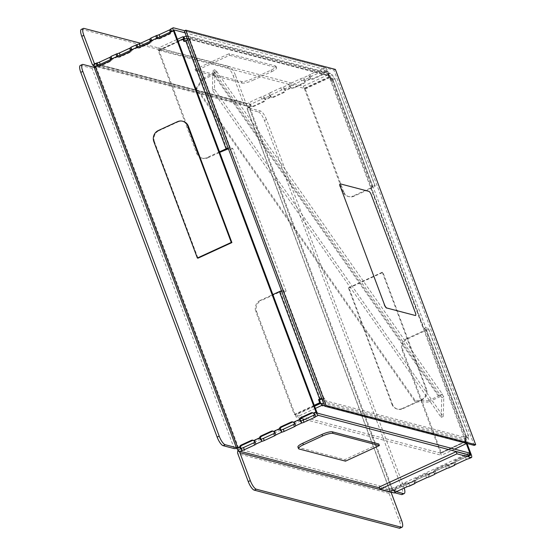 <?xml version="1.0" encoding="UTF-8"?>
<svg xmlns="http://www.w3.org/2000/svg" width="556" height="556" viewBox="0 0 556 556"><rect width="100%" height="100%" fill="white"/><g stroke="black" fill="none" stroke-linecap="round" stroke-linejoin="round"><path stroke-width="0.42" stroke-dasharray="2.78 2.08" d="M238.712 449.602L239.594 449.192A3.405 3.155 -75.3 0 0 238.767 449.741L237.773 448.518L237.572 447.976L238.454 447.566L96.278 67.297A3.405 0.771 -20.5 0 1 95.34 67.693L96.278 67.297M469.215 452.973L392.091 488.446L392.904 490.621L391.653 491.038L379.491 487.848M469.834 455.232L392.904 490.621M239.525 451.771L238.767 449.741A3.405 3.155 -75.3 0 0 238.086 450.575M401.557 520.305L399.493 521.257L389.054 493.325A3.405 3.155 104.7 0 1 390.84 488.87L392.091 488.446M261.098 439.15L255.267 441.832A2.551 0.584 -20.5 0 1 254.822 442.256M281.009 429.99L275.171 432.672A2.551 0.584 -20.5 0 1 274.727 433.103M300.914 420.836L295.076 423.519A2.551 0.584 -20.5 0 1 294.638 423.943M317.539 413.184L314.988 414.359A2.551 0.584 -20.5 0 1 314.543 414.783M469.896 454.787L467.874 455.718A2.551 2.363 -75.3 0 0 465.587 455.489L455.267 460.236A2.551 2.363 -75.3 0 0 453.8 462.196L447.962 464.879A2.551 2.363 -75.3 0 0 445.676 464.649L435.355 469.396A2.551 2.363 -75.3 0 0 433.888 471.349L428.057 474.039A2.551 2.363 -75.3 0 0 425.771 473.802L415.45 478.556A2.551 2.363 -75.3 0 0 413.984 480.509L408.146 483.192A2.551 2.363 -75.3 0 0 405.866 482.962L395.538 487.709A2.551 2.363 -75.3 0 0 394.072 489.662L393.44 489.954L393.238 489.412L392.056 489.954A3.405 0.771 159.5 0 0 390.11 491.469A3.405 0.771 159.5 0 0 390.347 491.636L394.802 492.804M185.044 32.804L326.247 69.841L326.97 70.869L466.38 443.744M326.247 69.841L323.696 71.015L322.89 68.84A2.551 0.584 159.5 0 0 320.576 69.59L310.255 74.337A2.551 0.584 159.5 0 0 308.816 75.31L310.345 78.514A2.551 2.363 -75.3 0 0 312.632 78.743L322.953 73.997A2.551 2.363 -75.3 0 0 324.419 72.044L323.696 71.015A2.551 0.584 159.5 0 0 321.389 71.759L311.068 76.506A2.551 0.584 159.5 0 0 309.629 77.486L303.791 80.168A2.551 0.584 159.5 0 0 301.477 80.919L291.156 85.666A2.551 0.584 159.5 0 0 289.718 86.646L283.887 89.328A2.551 0.584 159.5 0 0 281.572 90.072L271.252 94.826A2.551 0.584 159.5 0 0 269.813 95.799L263.975 98.481A2.551 0.584 159.5 0 0 261.667 99.232L251.34 103.979A2.551 0.584 159.5 0 0 249.901 104.959L247.205 106.196L248.129 107.767L249.012 107.364L392.056 489.954M184.599 30.726L325.434 67.665L322.89 68.84C323.981 68.861 324.78 70 325.281 72.266A2.551 2.363 -75.3 0 1 323.814 74.226L313.494 78.973A2.551 2.363 104.7 0 1 311.214 78.743L308.816 75.31L302.978 78C304.069 78.021 304.869 79.16 305.376 81.426A2.551 2.363 -75.3 0 1 303.91 83.379L293.589 88.126A2.551 2.363 104.7 0 1 291.302 87.897L288.905 84.47L290.44 87.667A2.551 2.363 -75.3 0 0 292.72 87.904L303.041 83.15A2.551 2.363 -75.3 0 0 304.507 81.197L302.978 78A2.551 0.584 159.5 0 0 300.671 78.743L290.343 83.49L291.156 85.666M290.343 83.49A2.551 0.584 -20.5 0 0 288.905 84.47L283.073 87.153C284.165 87.174 284.964 88.321 285.471 90.579A2.551 2.363 -75.3 0 1 284.005 92.539L273.677 97.286A2.551 2.363 104.7 0 1 271.397 97.057L269 93.63L270.529 96.827A2.551 2.363 -75.3 0 0 272.815 97.057L283.136 92.31A2.551 2.363 -75.3 0 0 284.602 90.357L283.073 87.153A2.551 0.584 159.5 0 0 280.759 87.904L270.438 92.65L271.252 94.826M270.438 92.65A2.551 0.584 -20.5 0 0 269 93.63L263.162 96.313C264.253 96.334 265.052 97.474 265.56 99.739A2.551 2.363 -75.3 0 1 264.093 101.692L253.772 106.439A2.551 2.363 104.7 0 1 251.486 106.21L249.088 102.784L250.624 105.987A2.551 2.363 -75.3 0 0 252.904 106.217L263.224 101.47A2.551 2.363 -75.3 0 0 264.698 99.51L263.162 96.313A2.551 0.584 159.5 0 0 260.854 97.057L250.527 101.811L251.34 103.979M393.44 489.954L394.864 492.672L394.941 489.892L394.308 490.183L394.107 489.641L392.341 490.635L249.296 108.045L249.88 107.586L248.129 107.767M94.84 63.85A1.022 0.945 -75.3 0 0 95.507 63.808L247.066 103.562L246.391 104.028A3.405 1.015 -114.7 0 1 248.789 107.454L248.991 107.996M325.434 67.665A3.405 1.015 65.3 0 1 327.831 71.092L467.075 443.521M471.286 454.773L468.736 455.948A2.551 2.363 -75.3 0 0 466.456 455.718L456.128 460.465A2.551 2.363 -75.3 0 0 454.662 462.418L453.8 462.196L453.772 463.03A2.551 0.584 -20.5 0 1 455.211 462.05L465.539 457.303A2.551 0.584 -20.5 0 1 467.846 456.552L467.874 455.718L468.736 455.948C469.764 457.477 469.744 458.408 468.659 458.728L467.846 456.552L470.473 455.378M436.224 469.625A2.551 2.363 104.7 0 0 434.757 471.578L433.888 471.349L434.681 474.358L434.757 471.578L428.919 474.261C429.948 475.797 429.927 476.721 428.843 477.041L428.03 474.866L428.057 474.039L428.919 474.261A2.551 2.363 -75.3 0 0 426.64 474.032L416.312 478.779A2.551 2.363 104.7 0 0 414.845 480.738L413.984 480.509L413.956 481.343L414.769 483.512L414.845 480.738L409.014 483.421C410.043 484.95 410.015 485.874 408.938 486.201L408.146 483.192L409.014 483.421A2.551 2.363 -75.3 0 0 406.728 483.192L396.407 487.939A2.551 2.363 104.7 0 0 394.941 489.892L394.072 489.662L394.051 490.496A2.551 0.584 -20.5 0 1 395.49 489.523L405.81 484.776A2.551 0.584 -20.5 0 1 408.125 484.026L413.956 481.343A2.551 0.584 -20.5 0 1 415.401 480.363L425.722 475.616A2.551 0.584 -20.5 0 1 428.03 474.866L433.868 472.183A2.551 0.584 -20.5 0 1 435.306 471.21L445.627 466.463A2.551 0.584 -20.5 0 1 447.941 465.713L447.962 464.879L448.831 465.108A2.551 2.363 -75.3 0 0 446.544 464.879L436.224 469.625L435.355 469.396M393.954 490.573L394.864 492.672M393.495 490.788L379.199 487.056M394.308 490.183A3.405 1.015 -114.7 0 1 394.496 492.95M95.417 67.074L94.527 67.478L95.34 67.693A3.405 0.771 -20.5 0 1 92.094 68.332L80.968 65.413L83.032 64.461M95.396 67.707L95.139 66.331L96.32 65.976L247.872 105.73A3.405 3.155 104.7 0 1 246.933 105.994L247.872 105.73M246.176 103.965L246.933 105.994A3.405 3.155 104.7 0 1 243.764 103.986L233.325 76.061L235.39 75.109L245.828 103.034L95.417 63.586M170.803 31.852A2.551 0.584 159.5 0 0 171.707 31.143L170.894 28.975A2.551 0.584 159.5 0 1 170.671 29.232M150.891 41.012A2.551 0.584 159.5 0 0 151.802 40.303L150.989 38.128A2.551 0.584 159.5 0 1 150.759 38.392M130.987 50.172A2.551 0.584 159.5 0 0 131.89 49.456L131.084 47.288A2.551 0.584 159.5 0 1 130.855 47.545M111.075 59.325A2.551 0.584 159.5 0 0 111.985 58.616L111.172 56.441A2.551 0.584 159.5 0 1 110.943 56.705M94.145 64.169A3.405 1.015 -114.7 0 1 94.402 64.155L95.43 66.386M95.507 63.808L94.617 64.211M246.391 104.028L249.088 102.784A2.551 0.584 -20.5 0 1 250.527 101.811M314.988 414.359L315.801 416.534L315.057 414.137L313.403 413.108M295.076 423.519L295.889 425.687L295.153 423.29L293.492 422.261M275.171 432.672L275.984 434.848L275.241 432.45L273.587 431.421M255.267 441.832L256.073 444.001L255.336 441.61L253.682 440.574M253.334 440.366A2.551 2.363 104.7 0 1 254.544 440.804L260.382 438.121M273.239 431.206A2.551 2.363 104.7 0 1 274.455 431.644L280.287 428.961M293.151 422.046A2.551 2.363 104.7 0 1 294.36 422.49L300.198 419.808M313.056 412.893A2.551 2.363 104.7 0 1 314.265 413.33L316.816 412.163M174.236 30.802L171.686 31.977A2.551 2.363 104.7 0 1 170.219 33.937L159.899 38.684A2.551 2.363 104.7 0 1 157.96 38.663M157.612 38.454L151.781 41.137A2.551 2.363 104.7 0 1 150.315 43.09L139.987 47.837A2.551 2.363 104.7 0 1 138.048 47.823M137.707 47.607L131.869 50.29A2.551 2.363 104.7 0 1 130.403 52.25L120.082 56.997A2.551 2.363 104.7 0 1 118.143 56.976M117.796 56.768L111.964 59.45A2.551 2.363 104.7 0 1 110.498 61.403L100.17 66.15A2.551 2.363 104.7 0 1 98.231 66.136M111.527 57.393L111.964 59.45L111.096 59.221M236.703 447.747L237.572 447.976M171.248 29.92L171.686 31.977L170.817 31.748M151.343 39.073L151.781 41.137L150.912 40.908M131.431 48.233L131.869 50.29L131.007 50.068M111.054 56.392L117.01 53.758M170.775 28.919L173.444 27.8M150.871 38.079L156.827 35.445M130.959 47.232L136.915 44.605M265.56 99.739L264.698 99.51L270.529 96.827L271.397 97.057L265.56 99.739M269.354 94.576L269.813 95.799M249.442 103.729L249.901 104.959M247.927 107.225L250.624 105.987L251.486 106.21L248.789 107.454M327.831 71.092L325.281 72.266L324.419 72.044L326.97 70.869M305.376 81.426L304.507 81.197L310.345 78.514L311.214 78.743L305.376 81.426M309.171 76.262L309.629 77.486M285.471 90.579L284.602 90.357L290.44 87.667L291.302 87.897L285.471 90.579M289.259 85.415L289.718 86.646M453.682 463.106L447.941 465.713L448.755 467.881C449.832 467.561 449.86 466.637 448.831 465.108L454.662 462.418L454.586 465.198L453.64 463.092L454.586 465.198M433.77 472.259L434.681 474.358M413.866 481.42L414.769 483.512M249.366 108.093L260.493 111.012L258.429 111.964L247.302 109.039A3.405 0.771 -20.5 0 1 247.066 108.879A3.405 0.771 -20.5 0 1 248.184 107.781A3.405 0.771 -20.5 0 1 249.012 107.364M396.282 491.706L392.411 490.684M258.429 111.964A8.507 2.544 -114.7 0 1 264.42 120.527L401.668 487.612A8.507 2.544 -114.7 0 1 402.134 494.527M404.212 488.057A8.507 2.544 65.3 0 0 403.732 486.66L401.668 487.612M264.42 120.527L266.484 119.582L403.732 486.66M266.484 119.582A8.507 2.544 65.3 0 0 260.493 111.012M94.054 66.094A3.405 3.155 -75.3 0 0 96.32 65.976M247.066 103.562A1.022 0.945 104.7 0 1 245.828 103.034M81.301 29.392A8.507 2.544 -114.7 0 1 81.954 29.357L227.334 67.491A8.507 2.544 -114.7 0 1 233.325 76.061M140.564 43.243L229.399 66.539L227.334 67.491M235.39 75.109A8.507 2.544 65.3 0 0 229.399 66.539M236.87 448.185A3.405 0.771 159.5 0 0 237.516 447.955A3.405 0.771 159.5 0 0 238.454 447.566M80.307 65.441A8.507 2.544 -114.7 0 1 80.968 65.413M393.238 489.412L394.107 489.641M392.689 490.566L391.876 488.39M391.063 492.13A1.022 0.945 104.7 0 1 391.653 491.038M399.493 521.257A8.507 2.544 -114.7 0 1 399.959 528.172M299.1 448.991L298.516 447.434L344.894 459.603L378.81 444.001M345.478 461.153L344.894 459.603M298.516 447.434A8.507 1.939 -20.5 0 1 297.926 447.024M382.299 272.238L425.806 388.602L426.424 388.762A8.507 7.881 104.7 0 1 421.948 399.91L402.78 408.729A8.507 7.881 104.7 0 1 397.721 409.195A8.507 7.881 104.7 0 1 392.501 404.365L349.001 288.001L348.383 287.841L382.299 272.238L382.917 272.398L426.424 388.762M421.948 399.91L421.33 399.75L402.162 408.57L402.78 408.729M392.501 404.365L391.89 404.198L348.383 287.841M349.001 288.001L382.917 272.398M421.33 399.75A8.507 7.881 -75.3 0 0 425.806 388.602M391.89 404.198A8.507 7.881 -75.3 0 0 397.102 409.035A8.507 7.881 -75.3 0 0 402.162 408.57M177.496 121.694L178.115 121.854L158.946 130.674L158.328 130.514M153.852 141.662L154.471 141.822L197.978 258.186M178.115 121.854A8.507 7.881 104.7 0 1 183.174 121.389M154.471 141.822A8.507 7.881 104.7 0 1 158.946 130.674M229.579 55.308L275.957 67.471L275.38 65.921A8.507 1.939 -20.5 0 1 275.971 66.331A8.507 1.939 -20.5 0 1 271.092 70.119L251.924 78.938A8.507 1.939 -20.5 0 1 241.457 81.517L195.086 69.354L195.663 70.904L229.579 55.308L229.002 53.751L275.38 65.921M271.092 70.119L271.675 71.675L252.507 80.488L251.924 78.938M241.457 81.517L242.041 83.073L195.663 70.904M195.086 69.354L229.002 53.751M271.675 71.675A8.507 1.939 159.5 0 0 276.547 67.881A8.507 1.939 159.5 0 0 275.957 67.471M242.041 83.073A8.507 1.939 159.5 0 0 252.507 80.488M474.212 445.391L333.892 70.091L184.314 30.851M335.372 69.41L333.892 70.091M206.908 157.633L207.777 157.862A8.507 7.881 104.7 0 1 202.718 158.335A8.507 7.881 104.7 0 1 197.498 153.498L159.023 50.575L158.154 50.346L196.636 153.268A8.507 7.881 -75.3 0 0 201.849 158.106A8.507 7.881 -75.3 0 0 206.908 157.633L219.488 151.851M178.108 41.172L158.154 50.346M207.777 157.862L219.69 152.379M159.023 50.575L183.8 39.177M186.552 38.329L187.782 38.85L188.477 40.706L187.74 40.512L184.717 41.63L184.522 41.102M186.232 35.98L187.761 35.966L189.846 37.898L190.541 39.754L187.678 39.837M281.503 290.795A3.405 0.771 -20.5 0 1 283.636 290.524L286.104 291.17L232.742 148.431L230.267 147.785A3.405 0.771 159.5 0 0 228.134 148.056M305.258 88.932L330.702 77.235L329.833 77.006L304.396 88.71L305.258 88.932L343.74 191.855L342.878 191.625A8.507 7.881 -75.3 0 0 348.091 196.463A8.507 7.881 -75.3 0 0 353.15 195.997L354.012 196.219L373.187 187.407A3.405 0.771 159.5 0 0 375.133 185.885A3.405 0.771 159.5 0 0 374.897 185.725L372.423 185.072L425.792 327.811L428.266 328.457A3.405 0.771 -20.5 0 1 428.502 328.624A3.405 0.771 -20.5 0 1 426.549 330.139L466.755 437.669L465.65 438.177L466.832 441.325L441.388 453.029L402.905 350.106A8.507 7.881 104.7 0 1 407.381 338.958L426.549 330.139M304.396 88.71L342.878 191.625M354.012 196.219A8.507 7.881 104.7 0 1 348.959 196.692A8.507 7.881 104.7 0 1 343.74 191.855M330.702 77.235L331.876 80.384L332.981 79.876C334.698 79.028 335.268 78.472 334.691 78.194L333.676 77.923L332.724 75.38L330.639 73.448L328.617 73.635L327.512 74.143L328.77 74.469L303.326 86.173L158.217 48.108L177.406 39.281M329.833 77.006L331.008 80.154L332.113 79.647L372.318 187.177L353.15 195.997M375.133 185.885L334.691 78.194L374.897 185.725M372.318 187.177L372.833 186.67L370.359 186.024L372.423 185.072M332.113 79.647L332.627 79.14L331.612 78.876L330.66 76.332L329.43 75.804L328.325 76.311L329.576 76.645L328.77 74.469M372.902 186.719L332.627 79.14L372.833 186.67M214.63 72.996L214.644 72.405L440.06 394.732L441.735 397.748L441.193 417.396L212.392 90.218L212.934 70.57L214.63 72.996L216.694 72.051L216.708 71.46L442.124 393.787A3.405 1.682 145 0 1 441.971 394.433L442.124 393.787M440.06 394.732A1.022 0.507 145 0 1 439.157 395.733L213.747 73.406L202.836 78.424L202.794 79.8L213.706 74.782A3.405 1.682 -35 0 0 216.562 72.113A3.405 1.682 -35 0 0 216.708 71.46M321.98 399.055L322.786 399.271L323.738 401.814L323.203 403.156L465.803 440.56L466.338 439.219L465.386 436.675L466.477 436.988L426.271 329.458L425.687 329.91L465.893 437.44L464.788 437.954L465.963 441.103L466.832 441.325M228.412 148.793L230.677 149.383L284.04 292.122L281.565 291.469L280.314 291.782L261.139 300.601L260.277 300.372L272.857 294.583M426.271 329.458L423.728 328.763L370.359 186.024M321.709 398.325L324.85 398.318L325.802 400.862C326.337 402.829 325.74 404.316 324.016 405.324M465.692 443.153L466.616 442.729C468.34 441.721 468.937 440.234 468.409 438.267L467.45 435.723L468.708 436.154L428.502 328.624M442.11 394.371L443.799 396.796L443.257 416.444L214.456 89.273L214.998 69.625L216.694 72.051M214.998 69.625L212.934 70.57M440.039 395.323L441.971 394.433A3.405 1.682 145 0 1 439.122 397.102L428.21 402.127L428.245 400.751L439.157 395.733M443.799 396.796L441.735 397.748M183.397 39.073L159.03 50.283L158.217 48.108M159.03 50.283L304.139 88.341L303.326 86.173M304.139 88.341L329.576 76.645M407.381 338.958L406.519 338.729A8.507 7.881 -75.3 0 0 402.044 349.877L440.526 452.799L441.388 453.029M440.526 452.799L465.963 441.103M406.519 338.729L425.687 329.91M466.713 443.424L465.956 441.394L440.519 453.098L441.325 455.267L304.667 419.419M454.634 449.151L441.325 455.267M300.872 418.425L296.216 417.208L295.403 415.033L314.592 406.207M440.519 453.098L295.403 415.033M315.405 408.382L296.216 417.208M465.956 441.394L464.698 441.068L465.803 440.56M314.439 405.797L295.153 414.672L294.284 414.442L255.802 311.52L256.67 311.749A8.507 7.881 104.7 0 1 261.139 300.601M314.237 405.261L294.284 414.442M295.153 414.672L256.67 311.749M260.277 300.372A8.507 7.881 -75.3 0 0 255.802 311.52M428.266 328.457L468.472 435.987C469.042 436.265 468.472 436.828 466.755 437.669M426.202 329.409L466.408 436.94L465.893 437.44M187.087 38.253L330.035 75.748L187.17 38.489M443.257 416.444L441.193 417.396M214.456 89.273L212.392 90.218M213.747 73.406A1.022 0.507 -35 0 0 214.644 72.405M202.794 79.8L196.449 89.12L415.082 401.752L428.21 402.127M202.836 78.424L196.49 87.744L415.123 400.383L428.245 400.751M196.449 89.12L196.49 87.744M415.082 401.752L415.123 400.383M423.728 328.763L425.792 327.811M230.677 149.383L232.742 148.431M284.04 292.122L286.104 291.17M183.855 41.408L184.717 41.63M190.541 39.754L188.477 40.706M327.512 74.143L328.325 76.311M333.676 77.923L331.612 78.876M331.876 80.384L331.008 80.154M465.65 438.177L464.788 437.954M467.45 435.723L465.386 436.675M465.511 443.236L464.698 441.068M324.85 398.318L322.786 399.271M415.353 312.708L371.269 194.795M368.871 191.368L340.425 183.904M415.207 312.771A3.405 1.015 -114.7 0 1 415.457 315.495M368.725 191.431A3.405 1.015 -114.7 0 1 371.123 194.864M390.84 488.87L239.594 449.192M241.193 448.303L238.496 449.547M249.88 107.586L392.925 490.183M394.051 490.496L393.419 490.788M470.397 455.385L467.846 456.552M453.772 463.03L447.941 465.713M433.868 472.183L428.03 474.866M413.956 481.343L408.125 484.026M174.125 30.031L171.707 31.143M157.237 37.801L151.802 40.303M137.332 46.961L131.89 49.456M117.42 56.114L111.985 58.616M97.515 65.274L95.215 66.331M97.098 62.918L94.402 64.155M320.576 69.59L321.389 71.759M310.255 74.337L311.068 76.506M300.671 78.743L301.477 80.919M280.759 87.904L281.572 90.072M260.854 97.057L261.667 99.232M240.47 447.274L237.773 448.518M159.03 38.454L159.899 38.684M169.351 33.707L170.219 33.937M139.125 47.614L139.987 47.837M149.446 42.861L150.315 43.09M119.213 56.768L120.082 56.997M129.541 52.021L130.403 52.25M99.309 65.928L100.17 66.15M109.629 61.181L110.498 61.403M97.891 65.921L95.194 67.165M284.005 92.539L283.136 92.31M273.677 97.286L272.815 97.057M303.91 83.379L303.041 83.15M293.589 88.126L292.72 87.904M323.814 74.226L322.953 73.997M313.494 78.973L312.632 78.743M466.456 455.718L465.587 455.489M456.128 460.465L455.267 460.236M446.544 464.879L445.676 464.649M426.64 474.032L425.771 473.802M416.312 478.779L415.45 478.556M406.728 483.192L405.866 482.962M396.407 487.939L395.538 487.709M264.093 101.692L263.224 101.47M253.772 106.439L252.904 106.217M426.535 477.792L425.722 475.616M416.208 482.538L415.401 480.363M446.44 468.632L445.627 466.463M436.119 473.378L435.306 471.21M466.352 459.478L465.539 457.303M456.024 464.225L455.211 462.05M406.624 486.945L405.81 484.776M396.303 491.692L395.49 489.523M247.302 109.039L390.347 491.636M92.206 64.232L243.764 103.986M81.954 29.357L84.019 28.412M234.271 448.602L92.094 68.332M389.054 493.325L237.808 453.654M197.498 153.498L196.636 153.268M226.945 149.043L186.482 40.824M230.267 147.785L189.804 39.566M228.203 148.737L187.74 40.512M332.981 79.876L373.187 187.407M466.338 439.219L323.738 401.814M321.771 399L281.565 291.469M187.782 38.85L330.66 76.332M323.835 398.054L283.636 290.524M468.409 438.267L325.802 400.862M189.846 37.898L332.724 75.38M185.739 36.154L328.617 73.635M402.044 349.877L402.905 350.106M466.616 442.729L324.356 405.414M320.513 399.312L280.314 291.782M213.706 74.782L439.122 397.102M252.91 440.206L253.779 440.428M272.822 431.046L273.684 431.275M292.727 421.893L293.596 422.115M312.639 412.733L313.501 412.962M117.698 56.907L118.56 57.136M97.786 66.067L98.655 66.296M157.515 38.593L158.377 38.823M137.603 47.753L138.472 47.983M112.048 58.554L117.566 56.017M95.139 66.331L97.661 65.17M171.769 31.08L174.181 29.975M151.864 40.24L157.383 37.704M131.953 49.401L137.478 46.857M467.971 455.579L467.103 455.35M448.06 464.733L447.198 464.51M428.155 473.893L427.286 473.663M408.243 483.046L407.381 482.823M252.25 106.585L251.388 106.356M311.979 79.112L311.11 78.882M292.067 88.272L291.205 88.043M272.162 97.425L271.293 97.196M390.11 491.469L247.066 108.879M392.341 490.635L249.296 108.045M245.849 105.918L94.291 66.164M246.454 103.618L94.895 63.864M397.721 409.195L397.102 409.035M275.971 66.331L276.547 67.881M187.761 35.966L330.639 73.448M348.959 196.692L348.091 196.463M202.718 158.335L201.849 158.106"/><path stroke-width="0.83" d="M185.044 32.804L174.257 29.975L174.236 30.802L316.816 412.163L317.539 413.184L469.215 452.973L469.834 455.232M379.491 487.848L240.407 451.368L239.309 451.715A3.405 1.015 -114.7 0 1 236.912 448.289L236.703 447.747L237.593 447.337L95.417 67.074L94.159 67.38L236.335 447.649L237.593 447.337M470.028 455.149L318.352 415.36L315.801 416.534A2.551 0.584 -20.5 0 1 314.362 417.507L304.035 422.254A2.551 0.584 -20.5 0 1 301.727 423.005L300.914 420.836A2.551 0.584 -20.5 0 0 303.228 420.086L313.549 415.339A2.551 0.584 -20.5 0 0 314.543 414.783M300.914 420.836L300.198 419.808L299.33 419.578L301.727 423.005L295.889 425.687A2.551 0.584 -20.5 0 1 294.451 426.667L284.13 431.414L283.317 429.239A2.551 0.584 -20.5 0 1 281.009 429.99L281.816 432.165A2.551 0.584 159.5 0 0 284.13 431.414M281.009 429.99L280.287 428.961L279.425 428.732L281.816 432.165L275.984 434.848A2.551 0.584 -20.5 0 1 274.546 435.821L264.218 440.574L263.412 438.399A2.551 0.584 -20.5 0 1 261.098 439.15L261.911 441.318A2.551 0.584 159.5 0 0 264.218 440.574M261.098 439.15L260.382 438.121L259.513 437.892L261.911 441.318L256.073 444.001A2.551 0.584 -20.5 0 1 254.634 444.981L244.313 449.728L243.5 447.559A2.551 0.584 -20.5 0 1 241.193 448.303L241.999 450.478A2.551 0.584 159.5 0 0 244.313 449.728M254.822 442.256A2.551 0.584 -20.5 0 1 253.821 442.805L243.5 447.559M274.727 433.103A2.551 0.584 -20.5 0 1 273.733 433.652L263.412 438.399M294.638 423.943A2.551 0.584 -20.5 0 1 293.637 424.492L283.317 429.239M466.38 443.744L470.418 454.551L469.896 454.787M467.075 443.521L471.286 454.773A3.405 1.015 65.3 0 1 471.467 457.539A3.405 1.015 65.3 0 1 471.21 457.553L468.659 458.728A2.551 0.584 -20.5 0 0 466.352 459.478L456.024 464.225A2.551 0.584 159.5 0 0 454.586 465.198L454.794 464.955M409.334 486.125L408.938 486.201A2.551 0.584 -20.5 0 0 406.624 486.945L396.303 491.692A2.551 0.584 159.5 0 0 394.864 492.672L394.496 492.95A3.405 1.015 -114.7 0 1 394.232 492.963L380.012 489.231L379.199 487.056L456.177 451.653L456.983 453.821L380.012 489.231M456.177 451.653L470.397 455.385L470.418 454.551M454.676 465.268L448.755 467.881A2.551 0.584 -20.5 0 0 446.44 468.632L436.119 473.378A2.551 0.584 159.5 0 0 434.681 474.358L428.843 477.041A2.551 0.584 -20.5 0 0 426.535 477.792L416.208 482.538A2.551 0.584 159.5 0 0 414.769 483.512L414.978 483.275M456.983 453.821L471.21 457.553M94.492 67.373L94.325 66.935A3.405 1.015 -114.7 0 1 94.145 64.169L97.098 62.918A2.551 0.584 159.5 0 0 99.413 62.168L109.734 57.421A2.551 0.584 159.5 0 0 110.943 56.705M318.352 415.36A3.405 1.015 65.3 0 1 315.954 411.933L173.368 30.58L170.817 31.748A2.551 2.363 104.7 0 1 169.351 33.707L159.03 38.454A2.551 2.363 104.7 0 1 156.75 38.225L150.912 40.908A2.551 2.363 104.7 0 1 149.446 42.861L139.125 47.614A2.551 2.363 104.7 0 1 136.839 47.378L131.007 50.068A2.551 2.363 104.7 0 1 129.541 52.021L119.213 56.768A2.551 2.363 104.7 0 1 116.934 56.538L111.096 59.221A2.551 2.363 104.7 0 1 109.629 61.181L99.309 65.928A2.551 2.363 104.7 0 1 97.022 65.698C96 63.87 96.028 62.946 97.098 62.918L97.912 65.087A2.551 0.584 159.5 0 0 100.226 64.343L110.547 59.589A2.551 0.584 159.5 0 0 111.075 59.325M170.671 29.232A2.551 0.584 159.5 0 1 169.455 29.948L159.134 34.694A2.551 0.584 159.5 0 1 156.827 35.445L157.633 37.62A2.551 0.584 159.5 0 0 159.947 36.87L170.268 32.123A2.551 0.584 159.5 0 0 170.803 31.852M150.759 38.392A2.551 0.584 159.5 0 1 149.55 39.108L139.229 43.854A2.551 0.584 159.5 0 1 136.915 44.605L137.728 46.773A2.551 0.584 159.5 0 0 140.036 46.03L150.363 41.276A2.551 0.584 159.5 0 0 150.891 41.012M130.855 47.545A2.551 0.584 159.5 0 1 129.638 48.261L119.318 53.015A2.551 0.584 159.5 0 1 117.01 53.758L117.823 55.934A2.551 0.584 159.5 0 0 120.131 55.183L130.451 50.436A2.551 0.584 159.5 0 0 130.987 50.172M170.775 28.919L173.187 27.814A3.405 1.015 65.3 0 1 173.444 27.8L184.599 30.726M256.073 444.001L253.682 440.574A2.551 2.363 104.7 0 0 251.395 440.345L241.075 445.092A2.551 2.363 -75.3 0 0 239.608 447.052L240.47 447.274L241.193 448.303M236.912 448.289L239.608 447.052L241.999 450.478L239.309 451.715M275.984 434.848L273.587 431.421A2.551 2.363 104.7 0 0 271.3 431.192L272.169 431.414A2.551 2.363 104.7 0 1 273.239 431.206M295.889 425.687L293.492 422.261A2.551 2.363 104.7 0 0 291.212 422.032L292.074 422.261A2.551 2.363 104.7 0 1 293.151 422.046M315.801 416.534L313.403 413.108A2.551 2.363 104.7 0 0 311.117 412.872L311.985 413.101A2.551 2.363 104.7 0 1 313.056 412.893M240.47 447.274A2.551 2.363 104.7 0 1 241.936 445.321L252.257 440.574A2.551 2.363 104.7 0 1 253.334 440.366M271.3 431.192L260.979 435.939A2.551 2.363 -75.3 0 0 259.513 437.892L253.682 440.574M260.382 438.121A2.551 2.363 104.7 0 1 261.848 436.161L272.169 431.414M291.212 422.032L280.891 426.779A2.551 2.363 -75.3 0 0 279.425 428.732L273.587 431.421M280.287 428.961A2.551 2.363 104.7 0 1 281.753 427.008L292.074 422.261M311.117 412.872L300.796 417.625A2.551 2.363 -75.3 0 0 299.33 419.578L293.492 422.261M300.198 419.808A2.551 2.363 104.7 0 1 301.665 417.848L311.985 413.101M98.231 66.136A2.551 2.363 104.7 0 1 97.891 65.921L97.022 65.698L94.325 66.935M118.143 56.976A2.551 2.363 104.7 0 1 117.796 56.768L116.934 56.538C115.912 54.71 115.933 53.786 117.01 53.758L111.054 56.392M138.048 47.823A2.551 2.363 104.7 0 1 137.707 47.607L136.839 47.378C135.817 45.557 135.845 44.633 136.915 44.605L130.959 47.232M157.96 38.663A2.551 2.363 104.7 0 1 157.612 38.454L156.75 38.225C155.729 36.397 155.749 35.473 156.827 35.445L150.871 38.079M111.096 59.221L111.172 56.441M117.796 56.768L117.573 56.017M97.891 65.921L97.661 65.17M170.817 31.748L170.894 28.975M173.187 27.814A3.405 1.015 65.3 0 0 173.368 30.58M150.912 40.908L150.989 38.128M157.612 38.454L157.383 37.704M131.007 50.068L131.084 47.288M137.707 47.607L137.478 46.857M471.467 457.539L468.659 458.728M401.474 494.555L403.545 493.61A8.507 2.544 65.3 0 0 404.198 493.575L402.134 494.527A8.507 2.544 -114.7 0 1 401.474 494.555L394.802 492.804M403.545 493.61L396.282 491.706M404.198 493.575A8.507 2.544 65.3 0 0 404.212 488.057M95.417 63.586L94.27 63.28A1.022 0.945 -75.3 0 0 94.84 63.85M94.27 63.28L83.831 35.355L81.767 36.307L92.206 64.232A3.405 3.155 -75.3 0 0 94.054 66.094M81.767 36.307A8.507 2.544 -114.7 0 1 81.301 29.392L83.365 28.439A8.507 2.544 65.3 0 0 83.831 35.355M83.365 28.439A8.507 2.544 65.3 0 1 84.019 28.412L140.564 43.243M236.335 447.649L225.208 444.73L223.144 445.676L234.271 448.602A3.405 0.771 159.5 0 0 236.87 448.185M223.144 445.676A8.507 2.544 -114.7 0 1 217.146 437.113L80.773 72.356A8.507 2.544 -114.7 0 1 80.307 65.441L82.378 64.489A8.507 2.544 65.3 0 1 83.032 64.461L94.159 67.38M217.146 437.113L219.21 436.161L82.837 71.411L80.773 72.356M219.21 436.161A8.507 2.544 65.3 0 0 225.208 444.73M82.378 64.489A8.507 2.544 65.3 0 0 82.837 71.411M238.086 450.575A3.405 3.155 -75.3 0 0 237.808 453.654L248.247 481.579L250.311 480.634L239.872 452.702L391.118 492.38A1.022 0.945 104.7 0 1 391.063 492.13M240.407 451.368A1.022 0.945 -75.3 0 0 239.872 452.702M391.118 492.38L401.557 520.305A8.507 2.544 65.3 0 1 402.023 527.22A8.507 2.544 65.3 0 1 401.369 527.248L256.302 489.197L254.238 490.149A8.507 2.544 -114.7 0 1 248.247 481.579M402.023 527.22L399.959 528.172A8.507 2.544 -114.7 0 1 399.305 528.2L254.238 490.149M250.311 480.634A8.507 2.544 65.3 0 0 256.302 489.197M379.394 445.551L378.81 444.001L332.432 431.838L333.016 433.388A8.507 1.939 159.5 0 0 322.549 435.967L303.381 444.786A8.507 1.939 159.5 0 0 298.502 448.574A8.507 1.939 159.5 0 0 299.1 448.991L345.478 461.153L379.394 445.551L333.016 433.388M322.549 435.967L321.973 434.417L302.798 443.236L303.381 444.786M321.973 434.417A8.507 1.939 -20.5 0 1 332.432 431.838M298.502 448.574L297.926 447.024A8.507 1.939 -20.5 0 1 302.798 443.236M231.894 242.583L188.387 126.219L187.768 126.059A8.507 7.881 -75.3 0 0 182.556 121.222A8.507 7.881 -75.3 0 0 177.496 121.694L158.328 130.514A8.507 7.881 -75.3 0 0 153.852 141.662L197.359 258.019L197.978 258.186L231.894 242.583L231.275 242.423L187.768 126.059M197.359 258.019L231.275 242.423M182.556 121.222L183.174 121.389A8.507 7.881 104.7 0 1 188.387 126.219M475.693 444.71L335.372 69.41L185.787 30.177L184.314 30.851L324.635 406.158L474.212 445.391L475.693 444.71L326.108 405.477L324.635 406.158M185.787 30.177L326.108 405.477M219.488 151.851L226.083 148.82L185.621 40.595L183.855 41.408L182.938 38.948L178.108 41.172M219.69 152.379L228.412 148.793M184.522 41.102L183.8 39.177L182.938 38.948M187.678 39.837L185.621 40.595M228.134 148.056A3.405 0.771 159.5 0 0 226.083 148.82M314.237 405.261L319.721 402.739L320.59 402.968L319.408 399.82L321.98 399.055M177.406 39.281L182.993 36.71L183.807 38.885L183.397 39.073M182.993 36.71L183.973 36.967L186.232 35.98M183.807 38.885L184.787 39.135L187.087 38.253M454.634 449.151L466.713 443.424M304.667 419.419L300.872 418.425M324.273 405.192L322.911 405.831L321.653 405.505L315.405 408.382M321.653 405.505L320.84 403.329L314.592 406.207M466.769 443.57L465.692 443.153M323.453 402.989L322.098 403.663L320.84 403.329M320.59 402.968L314.439 405.797M272.857 294.583L279.446 291.552A3.405 0.771 -20.5 0 1 281.503 290.795M319.721 402.739L318.546 399.59L321.709 398.325M183.973 36.967L184.787 39.135M322.911 405.831L322.098 403.663M318.546 399.59L319.408 399.82M386.83 308.024L415.276 315.481A3.405 1.015 65.3 0 0 415.54 315.474A3.405 1.015 65.3 0 0 415.353 312.708L371.269 194.795A3.405 1.015 65.3 0 0 368.871 191.368L340.425 183.904A3.405 1.015 65.3 0 0 340.168 183.918A3.405 1.015 65.3 0 0 340.348 186.684L384.432 304.598A3.405 1.015 65.3 0 0 386.83 308.024L415.276 315.481M340.348 186.684L384.432 304.598M386.684 308.094A3.405 1.015 -114.7 0 1 384.286 304.667M340.202 186.753A3.405 1.015 -114.7 0 1 340.015 183.987A3.405 1.015 -114.7 0 1 340.098 183.96M394.864 492.672L394.232 492.963M414.769 483.512L408.938 486.201M434.681 474.358L428.843 477.041M454.586 465.198L448.755 467.881M99.413 62.168L100.226 64.343M169.455 29.948L170.268 32.123M159.134 34.694L159.947 36.87M149.55 39.108L150.363 41.276M139.229 43.854L140.036 46.03M129.638 48.261L130.451 50.436M119.318 53.015L120.131 55.183M109.734 57.421L110.547 59.589M157.633 37.62L157.237 37.801M137.728 46.773L137.332 46.961M117.823 55.934L117.42 56.114M97.912 65.087L97.515 65.274M314.362 417.507L313.549 415.339M304.035 422.254L303.228 420.086M294.451 426.667L293.637 424.492M274.546 435.821L273.733 433.652M254.634 444.981L253.821 442.805M315.954 411.933L313.403 413.108M241.075 445.092L241.936 445.321M251.395 440.345L252.257 440.574M260.979 435.939L261.848 436.161M280.891 426.779L281.753 427.008M300.796 417.625L301.665 417.848M399.305 528.2L401.369 527.248M186.552 38.329L187.17 38.489M319.651 399.083L279.446 291.552M409.341 486.125L414.859 483.581"/></g></svg>
